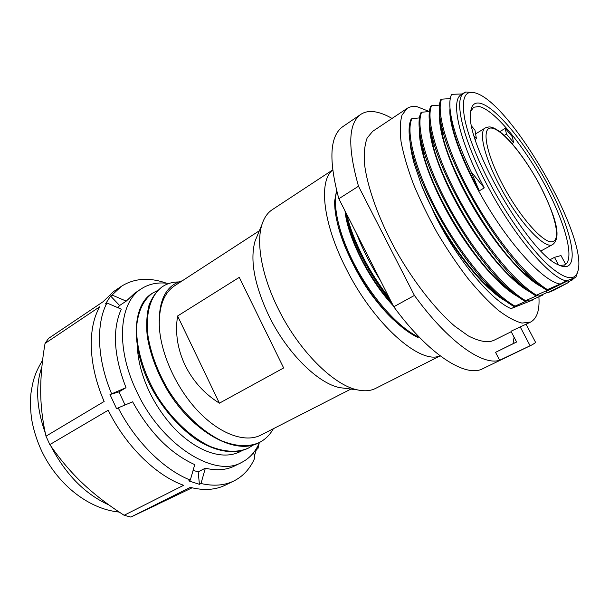 <?xml version="1.0" encoding="UTF-8"?>
<svg xmlns="http://www.w3.org/2000/svg" width="609" height="609" viewBox="0 0 609 609"><rect width="100%" height="100%" fill="white"/><g stroke="black" fill="none" stroke-linecap="round" stroke-linejoin="round"><path stroke-width="0.91" d="M506.437 134.041L505.249 128.309L512.367 136.842L513.593 142.59L506.437 134.041L504.191 135.411M505.249 128.309L499.768 131.689M559.74 265.44L564.817 264.968C575.36 259.16 564.642 221.113 543.761 182.875C522.986 144.599 494.15 109.635 479.047 106.506L473.635 107.268L470.681 111.432M558.491 264.877L554.479 257.356L560.988 255.544L565.548 264.078L564.277 265.212M533.903 280.528L533.263 280.863M522.865 286.268L522.415 286.504M512.009 143.549L513.593 142.59M521.388 285.735L521.936 285.454M532.251 280.087L532.982 279.706M412.856 158.599L413.503 158.188M554.479 257.356L550.346 259.525M567.154 266.354C564.817 267.107 561.772 266.536 558.011 264.641C529.335 253.565 465.809 143.709 470.521 113.327C471.061 105.433 474.205 102.068 479.961 103.218C495.665 106.628 525.765 143.541 547.126 183.362C568.623 223.145 579.136 262.136 567.154 266.354M490.641 184.596C477.144 158.774 468.511 136.956 464.743 119.143C460.906 97.128 465.215 88.67 477.684 93.756C512.877 107.428 584.259 230.872 578.55 268.188C576.556 281.754 566.583 280.84 548.648 265.44C531.193 249.5 508.188 217.71 490.641 184.596M577.385 272.954L575.809 277.354L566.469 280.856C550.376 278.572 513.554 235.523 487.611 185.928C463.845 141.402 454.207 102.312 462.741 94.03L465.733 91.989L474.061 92.576M464.233 92.728L461.211 94.692C450.279 100.302 459.11 140.74 484.269 187.892L471.1 171.768L479.291 190.83L484.269 187.892M450.386 111.98C450.493 116.388 451.307 121.716 452.837 127.966C457.245 145.536 466.06 166.493 479.291 190.83M566.469 280.856L560.189 284.06C545.025 281.746 515.366 251.289 489.735 209.96C464.18 168.83 448.079 125.736 449.99 108.318M514.133 306.578C507.168 302.703 499.426 296.53 490.884 288.057C459.628 257.584 423.986 196.6 413.351 156.757C408.548 139.035 407.794 126.512 411.09 119.197L411.897 118.664C405.457 132.107 415.368 170.901 438.267 213.203C461.241 255.757 493.45 294.353 515.016 306.121L518.472 305.345L510.989 308.626L532.395 300.146L532.502 299.636M515.016 306.121L528.125 300.298M524.783 301.135C518.533 297.542 511.59 292.031 503.963 284.601C471.701 253.953 432.946 187.618 422.798 147.302C418.558 131.072 417.903 119.57 420.834 112.794L421.656 112.246C415.528 125.553 425.957 164.643 449.084 207.113C472.211 249.751 504.442 288.696 525.674 300.679L528.315 300.321M525.674 300.679L538.607 294.931M535.562 295.631C529.952 292.305 523.755 287.379 516.957 280.863C483.873 250.078 442.347 179.084 432.466 138.098C428.675 123.193 428.081 112.596 430.7 106.309L431.522 105.76C425.767 118.846 436.409 157.609 459.894 200.673C483.318 243.661 515.389 282.858 536.476 295.167L535.562 295.631L538.82 294.962M536.476 295.167L549.219 289.511M546.479 290.051C541.53 287.022 536.08 282.698 530.127 277.072C496.145 246.044 452.053 170.726 442.301 128.986C438.922 115.329 438.373 105.585 440.672 99.747L441.517 99.198C436.097 112.109 447.166 150.88 470.871 194.195C494.508 237.426 526.579 277.011 547.392 289.587L546.479 290.051L549.44 289.549M547.392 289.587L560.189 284.06M568.532 281.701L572.985 279.668L570.313 280.155L575.809 277.354M547.27 292.457L539.308 295.951L542.756 295.06L542.832 294.398M532.395 300.146L529.723 300.831L542.756 295.06M568.007 280.711L546.623 291.231L547.468 292.822L553.482 290.463L568.852 282.294L568.007 280.711M410.085 142.255L410.085 142.255C410.489 147.911 411.806 154.876 414.021 163.121L421.519 185.243C435.252 219.674 461.843 261.063 485.16 283.946C491.181 289.922 496.83 294.687 502.105 298.243M421.519 185.243L435.679 216.469M505.912 301.211C486.066 290.447 456.407 255.049 435.701 216.507C457.237 259.51 490.877 300.123 510.989 308.626M538.896 296.827C539.757 310.095 537.009 318.507 530.652 322.054L522.035 323.082C515.176 321.354 507.183 317.03 498.055 310.103C488.418 301.706 478.316 291.079 467.742 278.214C457.138 264.291 446.976 249.18 437.239 232.882C428.02 216.302 420.058 199.958 413.351 183.872C407.558 168.343 403.47 154.359 401.095 141.92C399.732 130.653 400.06 121.686 402.062 115.002L407.109 108.402C409.842 106.621 413.176 106.057 417.104 106.712L429.383 111.538L421.656 112.246M441.799 126.954L440.764 126.208M530.652 322.054L510.974 331.243L516.607 342.022L495.543 352.337L499.646 360.246C482.602 366.009 447.737 341.527 414.424 295.441L358.495 186.232C347.503 147.256 348.257 123.315 360.756 114.408C364.555 111.889 369.123 110.998 374.474 111.752C379.818 112.528 385.672 114.758 392.036 118.435M407.109 108.402L372.716 131.293L367.158 137.977C364.7 144.539 363.817 153.194 364.509 163.95C367.25 186.986 378.592 218.768 395.82 250.322C413.534 281.685 435.366 309.562 454.763 326.188L468.42 335.955C476.763 340.248 483.957 342.151 490.009 341.672L493.655 340.446L511.217 331.715M514.095 337.226L513.037 343.682M516.569 341.953L495.543 352.337M358.495 186.232L338.84 198.747L393.779 306.769L414.424 295.441M393.779 306.769C428.805 354.704 465.87 378.044 482.77 368.689L532.494 344.633L499.646 360.246M360.756 114.408L342.806 126.634C329.758 135.921 328.434 159.961 338.84 198.747M526.092 324.315L535.654 342.517L532.494 344.633M520.116 326.69L529.997 345.562M356.646 233.757C362.705 249.5 370.607 265.037 380.351 280.368M419.076 336.967L417.591 337.333C404.536 331.022 390.757 318.652 376.255 300.214C363.877 284.053 353.791 266.833 345.996 248.556C338.132 229.547 334.356 213.698 334.661 201.016L336.594 190.51M336.747 191.127C332.156 206.52 339.852 238.066 357.125 269.345C374.505 300.861 399.42 328.084 418.383 336.914L417.591 337.333M418.383 336.914L418.84 336.724M395.188 321.255C389.159 316.063 382.467 308.763 375.106 299.339C364.92 286.664 355.26 269.993 346.125 249.317C342.113 239.74 339.228 231.085 337.47 223.358M440.048 355.793C420.438 365.187 373.424 323.919 345.843 268.059C322.755 222.894 318.484 180.82 332.674 170.094M332.659 169.957L272.215 209.717C267.587 212.754 264.184 217.664 261.992 224.439C255.978 242.664 261.718 275.557 277.91 308.139C298.341 350.312 333.663 385.413 357.696 389.935C364.654 391.427 370.607 390.917 375.547 388.428L440.162 355.877M378.562 303.685L378.105 302.566M345.76 388.413L339.83 387.651C317.967 383.525 286.679 352.649 268.752 315.531C254.341 284.647 249.774 259.822 255.064 241.065L257.363 235.546M177.607 315.995C174.981 332.331 177.417 348.63 184.9 364.875C192.825 380.975 204.327 393.734 219.4 403.173L283.657 367.958L239.268 277.369L177.607 315.995L219.4 403.173M259.365 230.742L174.646 285.758C164.148 292.762 159.018 305.855 159.276 325.046C158.553 299.864 166.234 285.111 182.312 280.779M350.913 389.067L260.979 435.054C245.412 443.154 220.062 434.407 197.963 411.029C175.872 387.697 160.106 352.299 159.276 325.046M152.197 293.355L151.869 293.568C130.417 306.624 130.486 354.027 156.11 396.01C167.376 413.755 180.485 428.066 195.443 438.922C215.16 451.893 234.199 454.756 247.802 448.391L248.061 448.254M162.618 286.534L161.941 286.976C156.444 291.239 152.143 297.337 149.022 305.261C146.761 314.236 146.145 324.407 147.188 335.772C149.989 353.601 156.711 371.718 167.361 390.133C192.931 432.405 235.295 455.54 258.688 442.865L259.419 442.492C248.952 447.143 236.49 446.641 222.049 440.985C202.69 432.078 182.403 412.818 167.703 389.075C157.122 370.554 150.499 352.444 147.827 334.76C145.376 311.808 151.253 294.573 162.618 286.534C167.292 283.512 172.629 281.982 178.612 281.944M259.518 442.439C255.666 451.612 249.743 458.257 241.758 462.383C214.672 478.461 160.829 444.859 136.271 390.575C115.223 346.643 119.303 302.102 141.372 288.78C149.289 283.695 158.447 281.944 168.845 283.512M137.39 347.937C139.027 373.622 151.337 403.455 174.41 428.439C198.519 453.126 224.691 460.929 242.017 450.637M141.372 288.78L134.764 293.157L126.223 301.128L112.041 295.038L110.587 296.012L119.608 305.505L126.223 301.128M119.608 305.505L117.979 307.728M111.546 393.62C96.976 358.853 95.91 323.729 106.94 302.993L121.298 309.151C112.14 329.545 113.708 355.717 126.01 387.682L109.993 394.548L118.976 391.884L126.01 387.682M125.043 404.985L118.976 391.884M190.32 480.09C164.217 469.912 135.624 441.875 118.184 407.87L132.617 401.803C149.669 432.634 170.375 453.576 194.735 464.629L190.32 480.09L188.737 480.897L199.417 484.307L201 483.516L205.34 468.199L198.176 471.838L193.091 470.392M205.34 468.199C216.591 470.826 226.365 470.072 234.663 465.931L241.758 462.383M253.61 452.616L254.844 457.823C250.314 468.45 243.349 476.154 233.932 480.935C224.592 485.518 213.614 486.378 201 483.516M199.417 484.307L198.176 471.838M112.041 295.038L121.389 286.306L113.487 291.635L102.974 301.805L48.499 338.437L45.043 343.43C42.044 360.977 40.597 377.009 40.696 391.526C40.765 406.036 42.531 420.918 45.995 436.173L49.824 444.6L108.219 410.238C125.819 446.108 156.239 475.698 183.636 485.297L124.122 515.275L130.836 517.071L192.071 487.817M233.932 480.935L225.376 485.122C215.434 489.994 203.733 490.747 190.267 487.367L130.836 517.071M259.122 443.367L257.934 448.711L257.47 446.717M254.395 455.928L256.442 449.465L257.934 448.711M109.993 394.548L116.623 408.784L118.184 407.87M45.995 436.173L104.147 401.468C88.252 365.134 87.369 327.848 99.777 306.746L45.043 343.43M49.824 444.6C60.047 459.422 70.971 472.325 82.611 483.302C94.266 494.348 108.097 504.998 124.122 515.275M110.587 296.012L105.471 303.967L106.94 302.993M121.389 286.306C134.285 278.184 149.327 277.156 166.516 283.215M273.365 428.713C269.924 434.879 265.273 439.47 259.419 442.492M253.382 444.973L248.518 448.026C237.967 452.738 225.345 452.281 210.653 446.633C191.317 437.81 171.35 418.962 156.825 395.584C142.879 371.901 135.609 345.828 136.743 325.221C138.502 310.247 143.77 299.552 152.539 293.135L157.579 290.531M393.315 305.855C368.749 279.836 347.389 236.825 345.014 210.897M346.216 215.799C347.572 223.556 350.061 232.059 353.684 241.309C361.685 261.284 372.609 279.896 386.471 297.169L392.424 304.097M391.062 301.417L389.463 299.483C374.101 280.307 361.997 259.655 353.144 237.548C349.452 228.101 346.826 219.377 345.257 211.369M346.742 214.292C352.238 239.162 369.153 272.847 389.136 297.634M419.426 117.902L411.897 118.664M439.462 105.106L431.522 105.76M450.272 98.582L441.517 99.198M462.376 93.938L451.596 94.349C448.978 99.754 449.267 109.201 452.457 122.675C455.882 136.599 462.094 152.958 471.1 171.768M440.155 118.755C440.2 123.696 441.129 129.747 442.941 136.918C451.924 175.445 492.224 244.049 523.496 272.543C529.069 277.788 534.2 281.845 538.889 284.7M541.774 286.892C524.235 278.29 496.305 246.417 473.909 208.415C451.574 170.55 438.236 132.747 439.744 115.862M430.053 126.923C430.205 132.1 431.233 138.372 433.136 145.726C442.309 183.591 480.006 247.97 510.624 276.463C516.348 281.944 521.662 286.238 526.564 289.336M529.731 291.757C511.804 282.477 484.734 251.525 463.076 214.794C441.426 178.094 428.454 141.143 429.589 123.696M420.088 135.061C420.339 140.512 421.481 147.028 423.506 154.617C432.984 192.041 468.184 252.065 497.918 280.33C503.765 286.024 509.238 290.539 514.331 293.865M517.833 296.56C499.86 286.93 473.338 256.709 452.342 221.052C431.416 185.524 418.756 149.464 419.563 131.453M547.468 292.822L568.852 282.294M471.815 126.398L474.944 130.037L476.428 138.723L474.282 136.249M475.264 139.446L476.428 138.723M539.239 184.078C523.999 155.6 502.501 129.656 491.935 128.134C481.133 126.116 485.434 152.387 502.798 184.938C520.025 217.504 544.073 244.255 552.622 241.704C561.445 239.657 554.586 212.541 539.239 184.078M539.3 184.093C527.249 161.697 511.423 140.443 499.464 131.46C490.945 125.614 489.042 126.68 485.358 127.92C478.339 131.346 484.277 157.046 499.913 186.209C518.48 221.706 545.2 250.299 552.766 244.498C563.005 236.475 553.223 211.704 539.323 184.131M108.897 504.93C85.07 494.15 65.772 474.601 51.004 446.29M45.348 433.235C36.433 408.038 35.269 385.946 41.854 366.961M552.766 244.498L540.982 250.931M420.674 141.166L421.207 140.824M430.807 134.68L431.507 134.231M441.061 128.111L441.944 127.547M451.444 121.473L452.068 121.069M375.106 299.346L376.271 300.229M346.102 249.332L346.003 248.579M339.83 387.651L357.696 389.935M255.064 241.065L261.992 224.439M157.396 504.511L150.933 507.586M119.257 512.085C87.133 508.972 55.769 482.549 40.59 448.643C36.89 440.2 34.134 431.591 32.323 422.813C30.031 412.141 30.321 396.84 31.128 392.188C32.932 381.181 34.355 373.819 42.577 360.315M248.518 448.026L247.802 448.384M152.539 293.135L151.869 293.568M353.684 241.309L353.151 237.563M386.479 297.162L389.456 299.476M452.457 122.675L452.837 127.951M442.941 136.918L442.301 128.986M523.496 272.543L530.127 277.08M433.151 145.726L432.481 138.167M510.631 276.456L516.912 280.825M423.506 154.617L422.798 147.302M497.918 280.33L503.963 284.601M485.16 283.946L490.884 288.057M414.013 163.121L413.351 156.757M485.358 127.92L475.606 133.889"/></g></svg>
